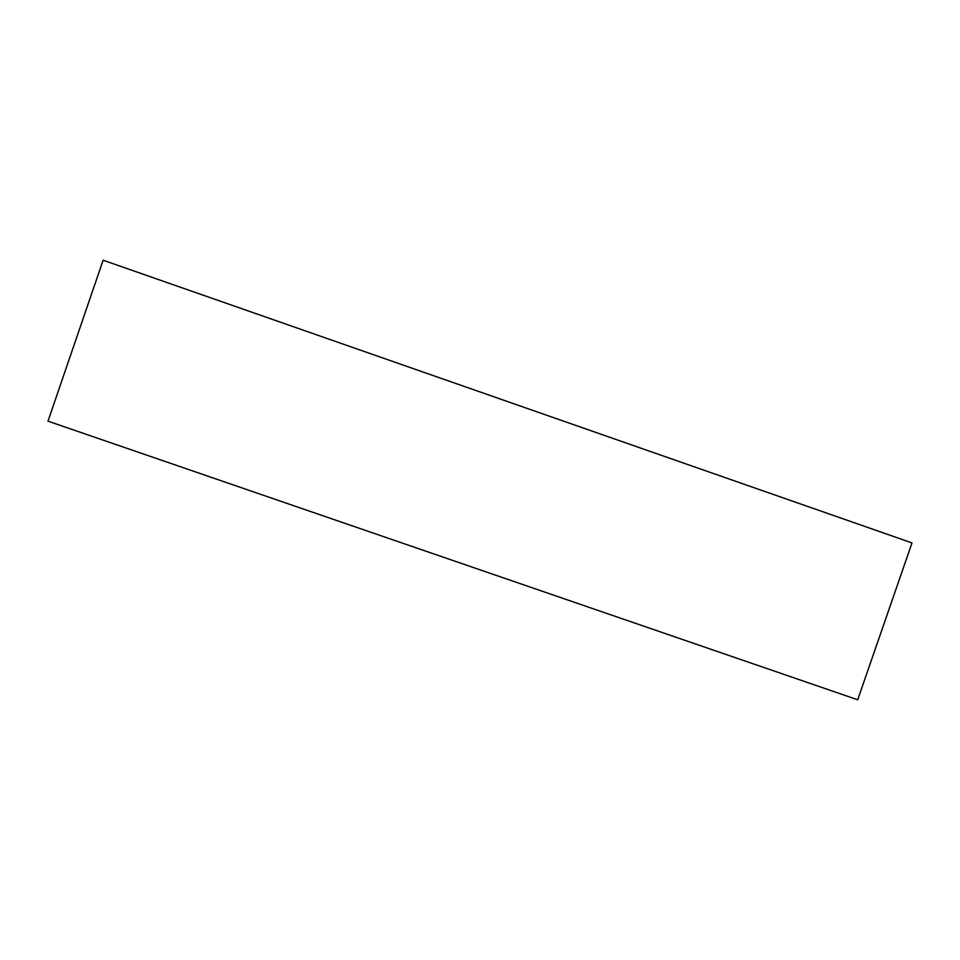 <?xml version="1.0" encoding="UTF-8"?>
<svg xmlns="http://www.w3.org/2000/svg" width="960" height="960" viewBox="0 0 960 960"><rect width="100%" height="100%" fill="white"/><g stroke="black" fill="none" stroke-linecap="round" stroke-linejoin="round"><path stroke-width="1.44" d="M912 542.916L857.7 699.78L912 542.916L103.116 260.22L48 421.164L857.7 699.78L48 421.164L103.116 260.22L912 542.916"/></g></svg>
